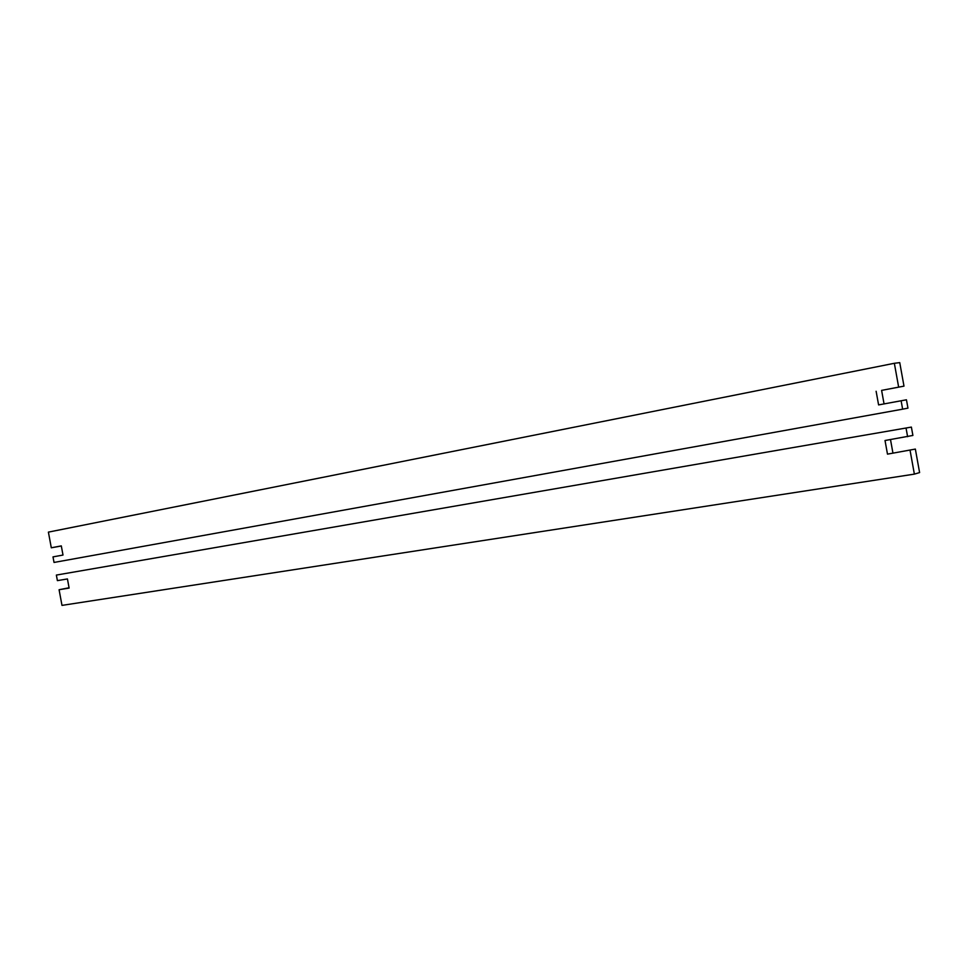 <?xml version="1.0" encoding="UTF-8"?>
<svg xmlns="http://www.w3.org/2000/svg" width="968" height="968" viewBox="0 0 968 968"><rect width="100%" height="100%" fill="white"/><g stroke="black" fill="none" stroke-linecap="round" stroke-linejoin="round"><path stroke-width="1.45" d="M881.606 390.382L903.991 386.135L881.606 390.382L884.05 403.898M61.323 546L51.304 547.791L61.299 545.891L63.005 555.051L52.998 556.89L54.026 562.444L902.636 409.174L907.96 408.133L906.447 399.796L878.593 404.914L876.125 391.266M898.631 387.006L894.347 363.29L899.744 362.613L903.991 386.135M902.636 409.174L901.111 400.764M894.347 363.29L48.4 532.122L51.304 547.791M887.487 454.137L915.353 449.079L887.487 454.137L885.018 440.513L912.897 435.443L911.384 427.094L56.362 575.077L57.402 580.631L67.433 578.937L69.127 588.084L59.084 589.73L61.988 605.387L914.373 474.126L910.089 450.435M890.5 439.581L892.883 452.77M907.609 436.689L906.084 428.279M59.084 589.73L69.067 587.77M915.353 449.079L919.6 472.578L914.373 474.126M56.362 575.077L911.384 427.094"/></g></svg>
